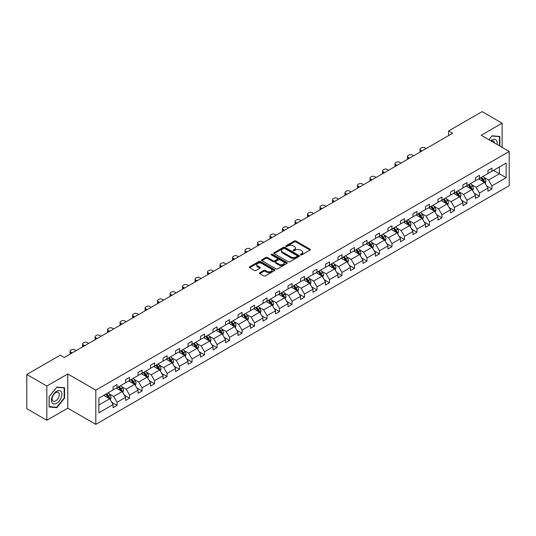 <?xml version="1.0" encoding="UTF-8"?>
<svg xmlns="http://www.w3.org/2000/svg" width="536" height="536" viewBox="0 0 536 536"><rect width="100%" height="100%" fill="white"/><g stroke="black" fill="none" stroke-linecap="round" stroke-linejoin="round"><path stroke-width="0.8" d="M300.602 254.915A0.777 0.449 0 0 0 301.701 254.915L310.056 250.091A1.112 0.643 0 0 0 310.384 249.635A1.112 0.643 0 0 0 310.056 249.186L295.906 241.012A1.112 0.643 0 0 0 294.331 241.012L285.976 245.836A0.777 0.449 0 0 0 287.082 246.473L288.16 245.85A3.558 2.057 0 0 1 293.192 245.85L294.371 246.526A3.558 2.057 0 0 1 295.416 247.98A3.558 2.057 0 0 1 294.371 249.434L293.293 250.057A0.777 0.449 0 0 0 294.391 250.694L295.47 250.071A3.558 2.057 0 0 1 300.502 250.071L301.681 250.748A3.558 2.057 0 0 1 302.726 252.201A3.558 2.057 0 0 1 301.681 253.655L300.602 254.278A0.777 0.449 0 0 0 300.602 254.915L300.602 254.278M259.819 272.697A1.112 0.643 0 0 0 259.491 273.152A1.112 0.643 0 0 0 259.819 273.608L263.786 275.899A1.112 0.643 0 0 0 265.36 275.899L274.64 270.539A1.112 0.643 0 0 0 274.961 270.084A1.112 0.643 0 0 0 274.64 269.635L260.483 261.461A1.112 0.643 0 0 0 258.915 261.461L249.635 266.821A1.112 0.643 0 0 0 249.307 267.27A1.112 0.643 0 0 0 249.635 267.725L254.433 270.492A1.112 0.643 0 0 0 256.007 270.492L259.973 268.201A1.112 0.643 0 0 0 260.302 267.752A1.112 0.643 0 0 0 259.973 267.296L257.595 265.923A2.975 1.715 0 0 1 256.724 264.71A2.975 1.715 0 0 1 258.56 263.122A2.975 1.715 0 0 1 261.803 263.491L271.122 268.871A2.975 1.715 0 0 1 271.993 270.084A2.975 1.715 0 0 1 270.157 271.672A2.975 1.715 0 0 1 266.915 271.303L265.36 270.405A1.112 0.643 0 0 0 263.786 270.405L259.819 272.697L259.819 273.608M67.771 373.961L46.826 386.054L26.8 374.49L26.8 408.713L46.826 420.271L67.771 408.177L95.803 424.365L95.803 390.148L67.771 373.961L67.771 408.177M502.111 147.38L502.111 123.193L481.167 135.286L509.2 151.474L95.803 390.148M502.111 123.193L482.085 111.635L448.645 130.938L448.645 135.568M26.8 374.49L60.24 355.18L64.246 357.499L452.652 133.256L448.645 130.938M288.241 261.782A1.112 0.643 0 0 0 289.815 261.782L299.088 256.422A1.112 0.643 0 0 0 299.416 255.967A1.112 0.643 0 0 0 299.088 255.518L284.938 247.344A1.112 0.643 0 0 0 283.363 247.344L274.09 252.704A1.112 0.643 0 0 0 273.762 253.153A1.112 0.643 0 0 0 274.09 253.608L288.241 261.782M271.685 255.082A0.777 0.449 0 0 1 272.476 255.19L286.847 263.491L277.588 268.838A1.112 0.643 0 0 1 276.013 268.838L261.863 260.67L265.829 258.392L265.829 257.468L261.863 259.759A1.112 0.643 0 0 0 261.535 260.215A1.112 0.643 0 0 0 261.863 260.67L261.863 259.759M265.829 258.392A1.112 0.643 0 0 1 267.404 258.392L267.404 257.468A1.112 0.643 0 0 0 265.829 257.468M267.404 257.468L273.146 260.784A1.112 0.643 0 0 0 274.713 260.784L277.353 259.263A1.112 0.643 0 0 0 277.675 258.808A1.112 0.643 0 0 0 277.353 258.352L271.377 254.901A0.777 0.449 0 0 1 272.476 254.265L286.861 262.573A1.112 0.643 0 0 1 287.189 263.029A1.112 0.643 0 0 1 286.861 263.484L286.861 262.573M46.826 386.054L46.826 420.271M98.892 398.168L113.069 389.98L113.069 386.885L117.069 384.573L117.069 387.669L125.565 382.771L125.565 379.669L129.565 377.357L129.565 380.46L138.06 375.555L138.06 372.453L142.06 370.142L142.06 373.244L150.556 368.339L150.556 365.244L154.556 362.932L154.556 366.028L163.051 361.123L163.051 358.028L167.051 355.716L167.051 358.812L175.547 353.914L175.547 350.812L179.553 348.5L179.553 351.603L188.042 346.698L188.042 343.596L192.049 341.285L192.049 344.387L200.538 339.482L200.538 336.387L204.544 334.075L204.544 337.171L213.033 332.266L213.033 329.171L217.04 326.86L217.04 329.955L225.529 325.057L225.529 321.955L229.535 319.644L229.535 322.746L238.024 317.841L238.024 314.739L242.031 312.428L242.031 315.53L250.52 310.625L250.52 307.53L254.526 305.219L254.526 308.314L263.015 303.41L263.015 300.314L267.022 298.003L267.022 301.098L275.511 296.2L275.511 293.098L279.517 290.787L279.517 293.889L288.006 288.984L288.006 285.882L292.013 283.571L292.013 286.673L300.502 281.769L300.502 278.673L304.508 276.362L304.508 279.457L312.997 274.553L312.997 271.457L317.004 269.146L317.004 272.241L325.493 267.343L325.493 264.241L329.499 261.93L329.499 265.032L337.988 260.127L337.988 257.025L341.995 254.714L341.995 257.816L350.484 252.912L350.484 249.816L354.49 247.505L354.49 250.6L362.979 245.696L362.979 242.6L366.986 240.289L366.986 243.384L375.475 238.487L375.475 235.384L379.481 233.073L379.481 236.175L387.97 231.271L387.97 228.169L391.977 225.857L391.977 228.959L400.466 224.055L400.466 220.959L404.472 218.648L404.472 221.743L412.961 216.839L412.961 213.743L416.968 211.432L416.968 214.527L425.457 209.63L425.457 206.528L429.463 204.216L429.463 207.318L437.952 202.414L437.952 199.312L441.959 197L441.959 200.102L450.448 195.198L450.448 192.102L454.454 189.791L454.454 192.886L462.943 187.982L462.943 184.887L466.95 182.575L466.95 185.67L475.439 180.773L475.439 177.671L479.445 175.359L479.445 178.455L487.934 173.557L487.934 170.455L491.941 168.143L491.941 171.245L506.118 163.058L506.118 177.671L491.941 185.858L491.941 188.953L487.934 191.265L487.934 188.17L479.445 193.074L479.445 196.169L475.439 198.481L475.439 195.385L466.95 200.283L466.95 203.385L462.943 205.697L462.943 202.601L454.454 207.499L454.454 210.601L450.448 212.913L450.448 209.81L441.959 214.715L441.959 217.81L437.952 220.122L437.952 217.026L429.463 221.931L429.463 225.026L425.457 227.338L425.457 224.242L416.968 229.14L416.968 232.242L412.961 234.554L412.961 231.458L404.472 236.356L404.472 239.458L400.466 241.77L400.466 238.667L391.977 243.572L391.977 246.667L387.97 248.979L387.97 245.883L379.481 250.788L379.481 253.883L375.475 256.195L375.475 253.099L366.986 257.997L366.986 261.099L362.979 263.411L362.979 260.315L354.49 265.213L354.49 268.315L350.484 270.626L350.484 267.524L341.995 272.429L341.995 275.524L337.988 277.836L337.988 274.74L329.499 279.645L329.499 282.74L325.493 285.052L325.493 281.956L317.004 286.854L317.004 289.956L312.997 292.267L312.997 289.172L304.508 294.07L304.508 297.172L300.502 299.483L300.502 296.381L292.013 301.286L292.013 304.381L288.006 306.692L288.006 303.597L279.517 308.502L279.517 311.597L275.511 313.908L275.511 310.813L267.022 315.711L267.022 318.813L263.015 321.124L263.015 318.029L254.526 322.927L254.526 326.029L250.52 328.34L250.52 325.238L242.031 330.143L242.031 333.238L238.024 335.549L238.024 332.454L229.535 337.358L229.535 340.454L225.529 342.765L225.529 339.67L217.04 344.568L217.04 347.67L213.033 349.981L213.033 346.886L204.544 351.784L204.544 354.886L200.538 357.197L200.538 354.095L192.049 358.999L192.049 362.095L188.042 364.406L188.042 361.311L179.553 366.215L179.553 369.311L175.547 371.622L175.547 368.527L167.051 373.425L167.051 376.527L163.051 378.838L163.051 375.743L154.556 380.64L154.556 383.743L150.556 386.054L150.556 382.952L142.06 387.856L142.06 390.952L138.06 393.27L138.06 390.168L129.565 395.072L129.565 398.168L125.565 400.479L125.565 397.384L117.069 402.281L117.069 405.383L113.069 407.695L113.069 404.6L98.892 412.78L98.892 398.168M95.803 424.365L509.2 185.697L509.2 151.474M116.272 388.131L122.201 391.555L113.706 396.459L109.069 393.779M113.706 396.459L117.069 402.281M122.201 391.555L125.565 397.384M113.069 389.243L113.706 389.612L117.069 387.669M128.767 380.922L134.697 384.339L126.201 389.243L121.565 386.563M126.201 389.243L129.565 395.072M134.697 384.339L138.06 390.168M125.565 382.027L126.201 382.396L129.565 380.46M141.263 373.706L147.192 377.13L138.697 382.027L134.06 379.354M138.697 382.027L142.06 387.856M147.192 377.13L150.556 382.952M138.06 374.811L138.697 375.187L142.06 373.244M153.758 366.49L159.688 369.914L151.192 374.811L146.556 372.138M151.192 374.811L154.556 380.64M159.688 369.914L163.051 375.743M150.556 367.602L151.192 367.971L154.556 366.028M166.254 359.274L172.183 362.698L163.688 367.602L159.051 364.922M163.688 367.602L167.051 373.425M172.183 362.698L175.547 368.527M163.051 360.386L163.688 360.755L167.051 358.812M178.749 352.065L184.679 355.482L176.183 360.386L171.547 357.706M176.183 360.386L179.553 366.215M184.679 355.482L188.042 361.311M175.547 353.17L176.183 353.539L179.553 351.603M191.245 344.849L197.174 348.273L188.679 353.17L184.042 350.497M188.679 353.17L192.049 358.999M197.174 348.273L200.538 354.095M188.042 345.955L188.679 346.33L192.049 344.387M203.74 337.633L209.67 341.057L201.174 345.955L196.538 343.281M201.174 345.955L204.544 351.784M209.67 341.057L213.033 346.886M200.538 338.745L201.174 339.114L204.544 337.171M216.236 330.417L222.165 333.841L213.67 338.745L209.033 336.065M213.67 338.745L217.04 344.568M222.165 333.841L225.529 339.67M213.033 331.529L213.67 331.898L217.04 329.955M228.731 323.208L234.661 326.625L226.165 331.529L221.529 328.849M226.165 331.529L229.535 337.358M234.661 326.625L238.024 332.454M225.529 324.314L226.165 324.682L229.535 322.746M241.227 315.992L247.156 319.416L238.661 324.314L234.024 321.64M238.661 324.314L242.031 330.143M247.156 319.416L250.52 325.238M238.024 317.098L238.661 317.473L242.031 315.53M253.722 308.776L259.652 312.2L251.156 317.098L246.52 314.424M251.156 317.098L254.526 322.927M259.652 312.2L263.015 318.029M250.52 309.888L251.156 310.257L254.526 308.314M266.218 301.56L272.147 304.984L263.652 309.888L259.015 307.208M263.652 309.888L267.022 315.711M272.147 304.984L275.511 310.813M263.015 302.673L263.652 303.041L267.022 301.098M278.713 294.351L284.643 297.768L276.147 302.673L271.511 299.993M276.147 302.673L279.517 308.502M284.643 297.768L288.006 303.597M275.511 295.457L276.147 295.825L279.517 293.889M291.209 287.135L297.138 290.559L288.643 295.457L284.006 292.783M288.643 295.457L292.013 301.286M297.138 290.559L300.502 296.381M288.006 288.241L288.643 288.616L292.013 286.673M303.704 279.919L309.634 283.343L301.138 288.241L296.502 285.567M301.138 288.241L304.508 294.07M309.634 283.343L312.997 289.172M300.502 281.031L301.138 281.4L304.508 279.457M316.2 272.703L322.129 276.127L313.634 281.031L308.997 278.351M313.634 281.031L317.004 286.854M322.129 276.127L325.493 281.956M312.997 273.816L313.634 274.184L317.004 272.241M328.695 265.494L334.625 268.911L326.129 273.816L321.493 271.136M326.129 273.816L329.499 279.645M334.625 268.911L337.988 274.74M325.493 266.6L326.129 266.968L329.499 265.032M341.191 258.278L347.12 261.702L338.625 266.6L333.995 263.926M338.625 266.6L341.995 272.429M347.12 261.702L350.484 267.524M337.988 259.384L338.625 259.759L341.995 257.816M353.686 251.062L359.616 254.486L351.12 259.384L346.49 256.711M351.12 259.384L354.49 265.213M359.616 254.486L362.979 260.315M350.484 252.175L351.12 252.543L354.49 250.6M366.182 243.847L372.111 247.27L363.616 252.175L358.986 249.495M363.616 252.175L366.986 257.997M372.111 247.27L375.475 253.099M362.979 244.959L363.616 245.327L366.986 243.384M378.677 236.637L384.607 240.054L376.111 244.959L371.482 242.279M376.111 244.959L379.481 250.788M384.607 240.054L387.97 245.883M375.475 237.743L376.111 238.111L379.481 236.175M391.173 229.421L397.102 232.845L388.607 237.743L383.977 235.07M388.607 237.743L391.977 243.572M397.102 232.845L400.466 238.667M387.97 230.527L388.607 230.902L391.977 228.959M403.668 222.206L409.598 225.629L401.109 230.527L396.473 227.854M401.109 230.527L404.472 236.356M409.598 225.629L412.961 231.458M400.466 223.318L401.109 223.686L404.472 221.743M416.164 214.99L422.093 218.413L413.604 223.318L408.968 220.638M413.604 223.318L416.968 229.14M422.093 218.413L425.457 224.242M412.961 216.102L413.604 216.47L416.968 214.527M428.659 207.78L434.589 211.197L426.1 216.102L421.464 213.422M426.1 216.102L429.463 221.931M434.589 211.197L437.952 217.026M425.457 208.886L426.1 209.254L429.463 207.318M441.155 200.565L447.084 203.988L438.595 208.886L433.959 206.213M438.595 208.886L441.959 214.715M447.084 203.988L450.448 209.81M437.952 201.67L438.595 202.045L441.959 200.102M453.65 193.349L459.58 196.772L451.091 201.67L446.455 198.997M451.091 201.67L454.454 207.499M459.58 196.772L462.943 202.601M450.448 194.461L451.091 194.829L454.454 192.886M466.146 186.133L472.075 189.556L463.586 194.461L458.95 191.781M463.586 194.461L466.95 200.283M472.075 189.556L475.439 195.385M462.943 187.245L463.586 187.613L466.95 185.67M478.641 178.924L484.571 182.34L476.082 187.245L471.446 184.565M476.082 187.245L479.445 193.074M484.571 182.34L487.934 188.17M475.439 180.029L476.082 180.398L479.445 178.455M493.462 170.368L499.385 173.785L488.577 180.029L483.941 177.356M488.577 180.029L491.941 185.858M506.118 177.671L499.385 173.785L499.385 166.944L506.118 163.058M487.934 172.813L488.577 173.188L491.941 171.245M98.892 405.015L109.706 398.771L103.776 395.347M109.706 398.771L113.069 404.6M486.614 185.878L491.941 188.953M474.119 193.094L479.445 196.169M461.623 200.31L466.95 203.385M449.128 207.526L454.454 210.601M436.632 214.735L441.959 217.81M424.137 221.951L429.463 225.026M411.641 229.167L416.968 232.242M399.146 236.383L404.472 239.458M386.65 243.592L391.977 246.667M374.155 250.808L379.481 253.883M361.659 258.024L366.986 261.099M349.164 265.24L354.49 268.315M336.668 272.449L341.995 275.524M324.173 279.665L329.499 282.74M311.677 286.881L317.004 289.956M299.182 294.096L304.508 297.172M286.686 301.306L292.013 304.381M274.191 308.522L279.517 311.597M261.695 315.738L267.022 318.813M249.2 322.953L254.526 326.029M236.704 330.163L242.031 333.238M224.209 337.379L229.535 340.454M211.713 344.594L217.04 347.67M199.218 351.81L204.544 354.886M186.722 359.02L192.049 362.095M174.22 366.235L179.553 369.311M161.725 373.451L167.051 376.527M149.229 380.667L154.556 383.743M136.734 387.876L142.06 390.952M124.238 395.092L129.565 398.168M111.743 402.308L117.069 405.383M499.827 146.06L499.827 136.472L492.102 135.782L488.906 139.755M64.568 398.074L64.568 387.769L56.836 387.079L49.111 396.694L49.111 406.998L56.836 407.688L64.568 398.074L64.166 397.839M300.917 255.022L301.681 254.58A3.558 2.057 0 0 0 302.726 253.126L302.726 252.201M295.416 247.98L295.416 248.905A3.558 2.057 0 0 1 294.371 250.359L293.601 250.801M310.043 250.098L295.906 241.937A1.112 0.643 0 0 0 294.331 241.937L286.291 246.58M299.075 256.429L284.938 248.269A1.112 0.643 0 0 0 283.363 248.269L274.104 253.615M297.125 256.288A0.777 0.449 0 0 0 297.125 255.652L284.703 248.483A0.777 0.449 0 0 0 283.598 248.483L282.459 249.14A3.558 2.057 0 0 0 281.42 250.593A3.558 2.057 0 0 0 282.459 252.041L290.954 256.945A3.558 2.057 0 0 0 295.986 256.945L297.125 256.288L297.125 257.213A0.777 0.449 0 0 0 297.353 256.891L297.353 255.967M281.42 250.593L281.42 251.518A3.558 2.057 0 0 0 282.459 252.965L282.459 252.041M297.125 257.213L295.986 257.87A3.558 2.057 0 0 1 290.954 257.87L282.459 252.965M267.404 258.392L273.146 261.709A1.112 0.643 0 0 0 274.713 261.709L277.353 260.188A1.112 0.643 0 0 0 277.675 259.732L277.675 258.808M279.102 264.221A2.975 1.715 0 0 0 282.338 264.59A2.975 1.715 0 0 0 284.174 263.009A2.975 1.715 0 0 0 283.303 261.789L280.026 259.893A1.112 0.643 0 0 0 278.452 259.893L275.819 261.414A1.112 0.643 0 0 0 275.491 261.87A1.112 0.643 0 0 0 275.819 262.325L279.102 264.221L279.102 265.146A2.975 1.715 0 0 0 282.338 265.514A2.975 1.715 0 0 0 284.174 263.933L284.174 263.009M275.491 261.87L275.491 262.794A1.112 0.643 0 0 0 275.819 263.25L275.819 262.325M279.102 265.146L275.819 263.25M271.993 270.084L271.993 271.015A2.975 1.715 0 0 1 270.157 272.596A2.975 1.715 0 0 1 266.915 272.228L265.36 271.33A1.112 0.643 0 0 0 263.786 271.33L259.833 273.615M256.724 264.71L256.724 265.635A2.975 1.715 0 0 0 257.595 266.848L257.595 265.923M259.973 267.296L259.973 268.201L257.595 266.848M274.64 269.635L274.64 270.539L260.483 262.385A1.112 0.643 0 0 0 258.915 262.385L249.649 267.732L249.635 266.821M56.019 407.219L56.836 407.688M485.18 183.399L485.918 181.269A3.002 1.735 -120 0 0 484.959 178.716L483.157 176.31M422.053 150.918L420.633 150.1A2.265 1.306 -0 0 1 419.969 149.175A2.265 1.306 -0 0 1 420.633 148.251L421.437 147.789A2.265 1.306 -0 0 1 424.639 147.789L426.053 148.606M479.934 179.667L479.151 178.622M420.157 152.01A2.265 1.306 180 0 1 419.969 151.487L419.969 149.175M484.129 182.086L484.296 181.396A3.002 1.735 -120 0 0 483.432 179.594L481.636 177.188M480.886 177.624L482.862 180.27A1.528 0.884 60 0 1 483.144 180.733L484.296 181.396M480.678 177.744L482.474 180.15A3.002 1.735 60 0 1 483.224 181.563M472.685 190.608L473.422 188.484A3.002 1.735 -120 0 0 472.464 185.925L470.662 183.526M409.558 158.133L408.137 157.316A2.265 1.306 -0 0 1 407.474 156.391A2.265 1.306 -0 0 1 408.137 155.467L408.941 155.005A2.265 1.306 -0 0 1 412.144 155.005L413.558 155.822M467.439 186.883L466.655 185.838M407.662 159.226A2.265 1.306 180 0 1 407.474 158.703L407.474 156.391M471.633 189.302L471.801 188.612A3.002 1.735 -120 0 0 470.936 186.809L469.141 184.404M468.39 184.84L470.367 187.479A1.528 0.884 60 0 1 470.648 187.948L471.801 188.612M468.183 184.96L469.978 187.359A3.002 1.735 60 0 1 470.729 188.779M460.19 197.824L460.927 195.7A3.002 1.735 -120 0 0 459.968 193.141L458.166 190.742M397.062 165.349L395.642 164.532A2.265 1.306 -0 0 1 394.978 163.607A2.265 1.306 -0 0 1 395.642 162.676L396.446 162.214A2.265 1.306 -0 0 1 399.648 162.214L401.062 163.038M454.943 194.092L454.16 193.054M395.166 166.441A2.265 1.306 180 0 1 394.978 165.919L394.978 163.607M459.138 196.518L459.305 195.828A3.002 1.735 -120 0 0 458.441 194.019L456.645 191.62M455.895 192.055L457.871 194.695A1.528 0.884 60 0 1 458.153 195.158L459.305 195.828M455.687 192.176L457.483 194.575A3.002 1.735 60 0 1 458.233 195.995M497.006 144.432A7.363 4.248 120 0 0 490.755 140.821M494.54 143.012A5.038 2.908 120 0 0 493.509 141.082A5.038 2.908 120 0 0 491.324 141.156M488.919 139.762L491.941 136.01L499.425 136.68L499.425 145.832M498.929 136.392L499.425 136.68M61.184 397.692A7.363 4.248 120 0 0 59.282 390.583A7.363 4.248 120 0 0 52.166 396.888A7.363 4.248 120 0 0 54.076 403.997A7.363 4.248 120 0 0 61.184 397.692M58.819 397.015A5.038 2.908 120 0 0 58.25 392.379A5.038 2.908 120 0 0 52.642 396.466A5.038 2.908 120 0 0 53.211 401.109A5.038 2.908 120 0 0 58.819 397.015M49.185 406.61L49.185 396.62L56.675 387.307L64.166 387.97L64.166 397.96L56.675 407.273L49.111 406.563M63.67 387.689L64.166 387.97M447.694 205.04L448.431 202.91A3.002 1.735 -120 0 0 447.473 200.357L445.671 197.958M384.567 172.559L383.146 171.741A2.265 1.306 -0 0 1 382.483 170.816A2.265 1.306 -0 0 1 383.146 169.892L383.95 169.43A2.265 1.306 -0 0 1 387.153 169.43L388.567 170.247M442.448 201.308L441.664 200.27M382.671 173.651A2.265 1.306 180 0 1 382.483 173.128L382.483 170.816M446.642 203.727L446.81 203.044A3.002 1.735 -120 0 0 445.945 201.235L444.15 198.836M443.399 199.271L445.376 201.911A1.528 0.884 60 0 1 445.657 202.374L446.81 203.044M443.192 199.392L444.987 201.791A3.002 1.735 60 0 1 445.738 203.204M435.198 212.256L435.935 210.125A3.002 1.735 -120 0 0 434.977 207.573L433.175 205.167M372.071 179.774L370.651 178.957A2.265 1.306 -0 0 1 369.987 178.032A2.265 1.306 -0 0 1 370.651 177.108L371.455 176.645A2.265 1.306 -0 0 1 374.657 176.645L376.071 177.463M429.952 208.524L429.168 207.479M370.175 180.867A2.265 1.306 180 0 1 369.987 180.344L369.987 178.032M434.147 210.943L434.314 210.253A3.002 1.735 -120 0 0 433.45 208.45L431.654 206.045M430.904 206.481L432.88 209.127A1.528 0.884 60 0 1 433.162 209.589L434.314 210.253M430.696 206.601L432.492 209.007A3.002 1.735 60 0 1 433.242 210.42M422.703 219.465L423.44 217.341A3.002 1.735 -120 0 0 422.482 214.782L420.68 212.383M359.576 186.99L358.155 186.173A2.265 1.306 -0 0 1 357.492 185.248A2.265 1.306 -0 0 1 358.155 184.324L358.959 183.861A2.265 1.306 -0 0 1 362.162 183.861L363.576 184.679M417.457 215.74L416.673 214.695M357.68 188.082A2.265 1.306 180 0 1 357.492 187.56L357.492 185.248M421.651 218.159L421.819 217.469A3.002 1.735 -120 0 0 420.954 215.666L419.159 213.261M418.408 213.697L420.385 216.336A1.528 0.884 60 0 1 420.666 216.805L421.819 217.469M418.201 213.817L419.996 216.216A3.002 1.735 60 0 1 420.747 217.636M410.208 226.681L410.945 224.557A3.002 1.735 -120 0 0 409.986 221.998L408.184 219.599M347.08 194.206L345.66 193.389A2.265 1.306 -0 0 1 344.996 192.464A2.265 1.306 -0 0 1 345.66 191.533L346.464 191.071A2.265 1.306 -0 0 1 349.666 191.071L351.08 191.895M404.961 222.949L404.178 221.911M345.184 195.298A2.265 1.306 180 0 1 344.996 194.776L344.996 192.464M409.156 225.375L409.323 224.685A3.002 1.735 -120 0 0 408.459 222.875L406.663 220.477M405.913 220.912L407.889 223.552A1.528 0.884 60 0 1 408.171 224.015L409.323 224.685M405.705 221.033L407.501 223.432A3.002 1.735 60 0 1 408.251 224.852M397.712 233.897L398.449 231.766A3.002 1.735 -120 0 0 397.491 229.214L395.689 226.815M334.585 201.415L333.164 200.598A2.265 1.306 -0 0 1 332.501 199.673A2.265 1.306 -0 0 1 333.164 198.749L333.968 198.287A2.265 1.306 -0 0 1 337.171 198.287L338.585 199.104M392.466 230.165L391.682 229.127M332.689 202.508A2.265 1.306 180 0 1 332.501 201.985L332.501 199.673M396.66 232.584L396.828 231.9A3.002 1.735 -120 0 0 395.963 230.091L394.168 227.693M393.417 228.128L395.394 230.768A1.528 0.884 60 0 1 395.675 231.23L396.828 231.9M393.21 228.249L395.005 230.648A3.002 1.735 60 0 1 395.756 232.061M385.217 241.113L385.954 238.982A3.002 1.735 -120 0 0 384.995 236.43L383.193 234.024M322.089 208.631L320.669 207.814A2.265 1.306 -0 0 1 320.005 206.889A2.265 1.306 -0 0 1 320.669 205.965L321.473 205.502A2.265 1.306 -0 0 1 324.675 205.502L326.089 206.32M379.97 237.381L379.187 236.336M320.193 209.723A2.265 1.306 180 0 1 320.005 209.201L320.005 206.889M384.165 239.8L384.332 239.11A3.002 1.735 -120 0 0 383.468 237.307L381.672 234.902M380.922 235.338L382.898 237.984A1.528 0.884 60 0 1 383.18 238.446L384.332 239.11M380.714 235.458L382.51 237.863A3.002 1.735 60 0 1 383.26 239.277M372.721 248.322L373.458 246.198A3.002 1.735 -120 0 0 372.5 243.639L370.698 241.24M309.594 215.847L308.173 215.03A2.265 1.306 -0 0 1 307.51 214.105A2.265 1.306 -0 0 1 308.173 213.181L308.977 212.718A2.265 1.306 -0 0 1 312.18 212.718L313.594 213.536M367.475 244.597L366.691 243.552M307.697 216.939A2.265 1.306 180 0 1 307.51 216.417L307.51 214.105M371.669 247.016L371.837 246.326A3.002 1.735 -120 0 0 370.972 244.523L369.177 242.118M368.426 242.553L370.403 245.193A1.528 0.884 60 0 1 370.684 245.662L371.837 246.326M368.219 242.674L370.014 245.073A3.002 1.735 60 0 1 370.765 246.493M360.226 255.538L360.963 253.414A3.002 1.735 -120 0 0 360.004 250.855L358.202 248.456M297.098 223.063L295.678 222.246A2.265 1.306 -0 0 1 295.014 221.321A2.265 1.306 -0 0 1 295.678 220.39L296.482 219.928A2.265 1.306 -0 0 1 299.684 219.928L301.098 220.752M354.979 251.806L354.195 250.768M295.202 224.155A2.265 1.306 180 0 1 295.014 223.633L295.014 221.321M359.174 254.232L359.341 253.541A3.002 1.735 -120 0 0 358.477 251.732L356.681 249.334M355.931 249.769L357.907 252.409A1.528 0.884 60 0 1 358.189 252.871L359.341 253.541M355.723 249.89L357.519 252.289A3.002 1.735 60 0 1 358.269 253.709M347.73 262.754L348.467 260.623A3.002 1.735 -120 0 0 347.509 258.071L345.707 255.672M284.603 230.272L283.182 229.455A2.265 1.306 -0 0 1 282.519 228.53A2.265 1.306 -0 0 1 283.182 227.606L283.986 227.143A2.265 1.306 -0 0 1 287.189 227.143L288.603 227.961M342.484 259.022L341.7 257.984M282.707 231.371A2.265 1.306 180 0 1 282.519 230.842L282.519 228.53M346.678 261.441L346.846 260.757A3.002 1.735 -120 0 0 345.981 258.948L344.186 256.55M343.435 256.985L345.412 259.625A1.528 0.884 60 0 1 345.693 260.087L346.846 260.757M343.228 257.106L345.023 259.504A3.002 1.735 60 0 1 345.774 260.918M335.235 269.97L335.971 267.839A3.002 1.735 -120 0 0 335.013 265.286L333.211 262.881M272.107 237.488L270.687 236.671A2.265 1.306 -0 0 1 270.023 235.746A2.265 1.306 -0 0 1 270.687 234.822L271.491 234.359A2.265 1.306 -0 0 1 274.693 234.359L276.107 235.177M329.988 266.238L329.205 265.193M270.211 238.58A2.265 1.306 180 0 1 270.023 238.058L270.023 235.746M334.183 268.657L334.35 267.966A3.002 1.735 -120 0 0 333.486 266.164L331.69 263.759M330.94 264.194L332.916 266.841A1.528 0.884 60 0 1 333.198 267.303L334.35 267.966M330.732 264.315L332.528 266.72A3.002 1.735 60 0 1 333.278 268.134M322.739 277.179L323.469 275.055A3.002 1.735 -120 0 0 322.518 272.496L320.716 270.097M259.612 244.704L258.191 243.887A2.265 1.306 -0 0 1 257.528 242.962A2.265 1.306 -0 0 1 258.191 242.038L258.995 241.575A2.265 1.306 -0 0 1 262.198 241.575L263.612 242.393M317.493 273.454L316.709 272.409M257.716 245.796A2.265 1.306 180 0 1 257.528 245.274L257.528 242.962M321.687 275.873L321.855 275.182A3.002 1.735 -120 0 0 320.99 273.38L319.195 270.975M318.444 271.41L320.421 274.05A1.528 0.884 60 0 1 320.702 274.519L321.855 275.182M318.237 271.531L320.032 273.93A3.002 1.735 60 0 1 320.783 275.35M310.244 284.395L310.974 282.271A3.002 1.735 -120 0 0 310.022 279.712L308.22 277.313M247.116 251.92L245.696 251.103A2.265 1.306 -0 0 1 245.032 250.178A2.265 1.306 -0 0 1 245.696 249.247L246.5 248.784A2.265 1.306 -0 0 1 249.702 248.784L251.116 249.609M304.997 280.663L304.214 279.625M245.22 253.012A2.265 1.306 180 0 1 245.032 252.49L245.032 250.178M309.192 283.088L309.359 282.398A3.002 1.735 -120 0 0 308.495 280.589L306.699 278.191M305.949 278.626L307.925 281.266A1.528 0.884 60 0 1 308.207 281.728L309.359 282.398M305.734 278.747L307.537 281.145A3.002 1.735 60 0 1 308.287 282.566M297.748 291.611L298.478 289.48A3.002 1.735 -120 0 0 297.527 286.928L295.725 284.529M234.621 259.129L233.2 258.312A2.265 1.306 -0 0 1 232.537 257.387A2.265 1.306 -0 0 1 233.2 256.463L234.004 256A2.265 1.306 -0 0 1 237.207 256L238.62 256.818M292.502 287.879L291.718 286.84M232.725 260.228A2.265 1.306 180 0 1 232.537 259.699L232.537 257.387M296.696 290.298L296.864 289.614A3.002 1.735 -120 0 0 295.999 287.805L294.204 285.407M293.453 285.842L295.43 288.482A1.528 0.884 60 0 1 295.711 288.944L296.864 289.614M293.239 285.963L295.041 288.361A3.002 1.735 60 0 1 295.792 289.775M285.252 298.827L285.983 296.696A3.002 1.735 -120 0 0 285.031 294.143L283.229 291.738M222.125 266.345L220.705 265.528A2.265 1.306 -0 0 1 220.041 264.603A2.265 1.306 -0 0 1 220.705 263.679L221.509 263.216A2.265 1.306 -0 0 1 224.711 263.216L226.125 264.034M280.006 295.095L279.223 294.05M220.229 267.437A2.265 1.306 180 0 1 220.041 266.915L220.041 264.603M284.201 297.514L284.368 296.823A3.002 1.735 -120 0 0 283.504 295.021L281.708 292.623M280.958 293.051L282.934 295.698A1.528 0.884 60 0 1 283.216 296.16L284.368 296.823M280.743 293.172L282.546 295.577A3.002 1.735 60 0 1 283.296 296.991M272.757 306.036L273.487 303.912A3.002 1.735 -120 0 0 272.529 301.353L270.734 298.954M209.63 273.561L208.209 272.744A2.265 1.306 -0 0 1 207.546 271.819A2.265 1.306 -0 0 1 208.209 270.894L209.013 270.432A2.265 1.306 -0 0 1 212.216 270.432L213.63 271.25M267.511 302.311L266.727 301.265M207.734 274.653A2.265 1.306 180 0 1 207.546 274.13L207.546 271.819M271.705 304.729L271.873 304.039A3.002 1.735 -120 0 0 271.008 302.237L269.213 299.832M268.462 300.267L270.439 302.907A1.528 0.884 60 0 1 270.72 303.376L271.873 304.039M268.248 300.388L270.05 302.786A3.002 1.735 60 0 1 270.801 304.207M260.262 313.252L260.992 311.128A3.002 1.735 -120 0 0 260.034 308.569L258.238 306.17M197.134 280.777L195.714 279.96A2.265 1.306 -0 0 1 195.05 279.035A2.265 1.306 -0 0 1 195.714 278.11L196.518 277.641A2.265 1.306 -0 0 1 199.72 277.641L201.134 278.465M255.015 309.52L254.232 308.481M195.238 281.869A2.265 1.306 180 0 1 195.05 281.346L195.05 279.035M259.21 311.945L259.377 311.255A3.002 1.735 -120 0 0 258.513 309.446L256.717 307.048M255.967 307.483L257.943 310.123A1.528 0.884 60 0 1 258.225 310.585L259.377 311.255M255.752 307.604L257.555 310.002A3.002 1.735 60 0 1 258.305 311.423M247.766 320.468L248.496 318.337A3.002 1.735 -120 0 0 247.538 315.784L245.743 313.386M184.639 287.986L183.218 287.169A2.265 1.306 -0 0 1 182.555 286.244A2.265 1.306 -0 0 1 183.218 285.32L184.022 284.857A2.265 1.306 -0 0 1 187.225 284.857L188.639 285.675M242.52 316.736L241.736 315.697M182.743 289.085A2.265 1.306 180 0 1 182.555 288.556L182.555 286.244M246.714 319.155L246.882 318.471A3.002 1.735 -120 0 0 246.017 316.662L244.222 314.264M243.471 314.699L245.448 317.339A1.528 0.884 60 0 1 245.729 317.801L246.882 318.471M243.257 314.82L245.059 317.218A3.002 1.735 60 0 1 245.81 318.632M235.27 327.684L236.001 325.553A3.002 1.735 -120 0 0 235.043 323L233.247 320.595M172.143 295.202L170.723 294.385A2.265 1.306 -0 0 1 170.059 293.46A2.265 1.306 -0 0 1 170.723 292.535L171.527 292.073A2.265 1.306 -0 0 1 174.729 292.073L176.143 292.89M230.024 323.952L229.24 322.906M170.247 296.294A2.265 1.306 180 0 1 170.059 295.772L170.059 293.46M234.219 326.37L234.386 325.68A3.002 1.735 -120 0 0 233.522 323.878L231.726 321.479M230.976 321.908L232.952 324.555A1.528 0.884 60 0 1 233.234 325.017L234.386 325.68M230.761 322.029L232.564 324.434A3.002 1.735 60 0 1 233.314 325.848M222.775 334.893L223.505 332.769A3.002 1.735 -120 0 0 222.547 330.21L220.752 327.811M159.648 302.418L158.227 301.601A2.265 1.306 -0 0 1 157.564 300.676A2.265 1.306 -0 0 1 158.227 299.751L159.031 299.289A2.265 1.306 -0 0 1 162.234 299.289L163.648 300.106M217.529 331.168L216.745 330.122M157.751 303.51A2.265 1.306 180 0 1 157.564 302.987L157.564 300.676M221.723 333.586L221.891 332.896A3.002 1.735 -120 0 0 221.026 331.094L219.231 328.689M218.48 329.124L220.457 331.764A1.528 0.884 60 0 1 220.738 332.233L221.891 332.896M218.266 329.245L220.068 331.643A3.002 1.735 60 0 1 220.819 333.064M210.28 342.109L211.01 339.985A3.002 1.735 -120 0 0 210.052 337.425L208.256 335.027M147.152 309.634L145.732 308.816A2.265 1.306 -0 0 1 145.068 307.892A2.265 1.306 -0 0 1 145.732 306.967L146.536 306.498A2.265 1.306 -0 0 1 149.738 306.498L151.152 307.322M205.033 338.377L204.25 337.338M145.256 310.726A2.265 1.306 180 0 1 145.068 310.203L145.068 307.892M209.228 340.802L209.395 340.112A3.002 1.735 -120 0 0 208.531 338.303L206.735 335.905M205.985 336.34L207.961 338.98A1.528 0.884 60 0 1 208.243 339.442L209.395 340.112M205.77 336.461L207.573 338.859A3.002 1.735 60 0 1 208.316 340.28M197.784 349.325L198.514 347.194A3.002 1.735 -120 0 0 197.556 344.641L195.761 342.243M134.657 316.843L133.236 316.026A2.265 1.306 -0 0 1 132.573 315.101A2.265 1.306 -0 0 1 133.236 314.176L134.04 313.714A2.265 1.306 -0 0 1 137.243 313.714L138.656 314.531M192.538 345.593L191.754 344.554M132.761 317.942A2.265 1.306 180 0 1 132.573 317.413L132.573 315.101M196.725 348.011L196.9 347.328A3.002 1.735 -120 0 0 196.035 345.519L194.24 343.12M193.489 343.556L195.466 346.196A1.528 0.884 60 0 1 195.747 346.658L196.9 347.328M193.275 343.677L195.077 346.075A3.002 1.735 60 0 1 195.821 347.489M185.282 356.541L186.019 354.41A3.002 1.735 -120 0 0 185.061 351.857L183.265 349.452M122.161 324.059L120.741 323.242A2.265 1.306 -0 0 1 120.077 322.317A2.265 1.306 -0 0 1 120.741 321.392L121.545 320.93A2.265 1.306 -0 0 1 124.747 320.93L126.161 321.747M180.042 352.809L179.259 351.763M120.265 325.151A2.265 1.306 180 0 1 120.077 324.628L120.077 322.317M184.23 355.227L184.404 354.537A3.002 1.735 -120 0 0 183.54 352.735L181.744 350.336M180.994 350.765L182.97 353.412A1.528 0.884 60 0 1 183.252 353.874L184.404 354.537M180.779 350.886L182.582 353.291A3.002 1.735 60 0 1 183.325 354.705M172.786 363.75L173.523 361.626A3.002 1.735 -120 0 0 172.565 359.066L170.77 356.668M109.666 331.275L108.245 330.457A2.265 1.306 -0 0 1 107.582 329.533A2.265 1.306 -0 0 1 108.245 328.608L109.049 328.146A2.265 1.306 -0 0 1 112.252 328.146L113.666 328.963M167.547 360.025L166.763 358.979M107.77 332.367A2.265 1.306 180 0 1 107.582 331.844L107.582 329.533M171.734 362.443L171.909 361.753A3.002 1.735 -120 0 0 171.044 359.951L169.249 357.546M168.498 357.981L170.475 360.621A1.528 0.884 60 0 1 170.756 361.09L171.909 361.753M168.284 358.102L170.086 360.5A3.002 1.735 60 0 1 170.83 361.921M160.291 370.966L161.028 368.842A3.002 1.735 -120 0 0 160.07 366.282L158.274 363.884M97.17 338.491L95.75 337.673A2.265 1.306 -0 0 1 95.086 336.749A2.265 1.306 -0 0 1 95.75 335.824L96.554 335.355A2.265 1.306 -0 0 1 99.756 335.355L101.17 336.179M155.051 367.234L154.268 366.195M95.274 339.583A2.265 1.306 180 0 1 95.086 339.06L95.086 336.749M159.239 369.659L159.413 368.969A3.002 1.735 -120 0 0 158.549 367.16L156.753 364.761M156.003 365.197L157.979 367.837A1.528 0.884 60 0 1 158.261 368.299L159.413 368.969M155.788 365.317L157.591 367.716A3.002 1.735 60 0 1 158.334 369.137M147.795 378.182L148.532 376.051A3.002 1.735 -120 0 0 147.574 373.498L145.779 371.1M84.675 345.707L83.254 344.882A2.265 1.306 -0 0 1 82.591 343.958A2.265 1.306 -0 0 1 83.254 343.033L84.058 342.571A2.265 1.306 -0 0 1 87.261 342.571L88.674 343.388M142.556 374.45L141.772 373.411M82.779 346.799A2.265 1.306 180 0 1 82.591 346.269L82.591 343.958M146.743 376.868L146.918 376.185A3.002 1.735 -120 0 0 146.053 374.376L144.258 371.977M143.507 372.413L145.484 375.053A1.528 0.884 60 0 1 145.765 375.515L146.918 376.185M143.293 372.533L145.095 374.932A3.002 1.735 60 0 1 145.839 376.346M135.3 385.397L136.037 383.267A3.002 1.735 -120 0 0 135.079 380.714L133.283 378.309M72.179 352.916L70.759 352.098A2.265 1.306 -0 0 1 70.095 351.174A2.265 1.306 -0 0 1 70.759 350.249L71.563 349.787A2.265 1.306 -0 0 1 74.765 349.787L76.179 350.604M130.06 381.666L129.276 380.62M70.283 354.008A2.265 1.306 180 0 1 70.095 353.485L70.095 351.174M134.248 384.084L134.422 383.394A3.002 1.735 -120 0 0 133.558 381.592L131.762 379.193M131.012 379.622L132.988 382.269A1.528 0.884 60 0 1 133.27 382.731L134.422 383.394M130.797 379.743L132.6 382.148A3.002 1.735 60 0 1 133.343 383.562M122.804 392.607L123.541 390.483A3.002 1.735 -120 0 0 122.583 387.923L120.788 385.525M117.565 388.881L116.781 387.836M121.752 391.3L121.927 390.61A3.002 1.735 -120 0 0 121.062 388.808L119.267 386.402M118.516 386.838L120.493 389.478A1.528 0.884 60 0 1 120.768 389.947L121.927 390.61M118.302 386.959L120.104 389.357A3.002 1.735 60 0 1 120.848 390.778M110.309 399.823L111.046 397.699A3.002 1.735 -120 0 0 110.088 395.139L108.292 392.741M105.069 396.091L104.286 395.052M109.257 398.516L109.431 397.826A3.002 1.735 -120 0 0 108.567 396.017L106.771 393.618M106.021 394.054L107.997 396.694A1.528 0.884 60 0 1 108.272 397.156L109.431 397.826M105.806 394.174L107.609 396.573A3.002 1.735 60 0 1 108.352 397.993M301.681 254.58L301.681 253.655M293.293 250.694L293.293 250.057M294.371 250.359L294.371 249.434M285.976 246.473L285.976 245.836M294.331 241.937L294.331 241.012M295.906 241.937L295.906 241.012M310.056 250.091L310.056 249.186M274.09 253.608L274.09 252.704M283.363 248.269L283.363 247.344M284.938 248.269L284.938 247.344M299.088 256.422L299.088 255.518M290.954 257.87L290.954 256.945M295.986 257.87L295.986 256.945M273.146 261.709L273.146 260.784M274.713 261.709L274.713 260.784M277.353 260.188L277.353 259.263M272.476 255.19L272.476 254.265M263.786 271.33L263.786 270.405M265.36 271.33L265.36 270.405M266.915 272.228L266.915 271.303M258.915 262.385L258.915 261.461M260.483 262.385L260.483 261.461M420.633 150.1L420.633 151.735M484.356 182.22L485.897 181.329M483.432 179.594L484.959 178.716M481.623 180.639L482.474 180.15M408.137 157.316L408.137 158.951M471.861 189.429L473.402 188.545M470.936 186.809L472.464 185.925M469.127 187.855L469.978 187.359M395.642 164.532L395.642 166.167M459.359 196.645L460.906 195.754M458.441 194.019L459.968 193.141M456.632 195.071L457.483 194.575M383.146 171.741L383.146 173.383M446.863 203.861L448.411 202.97M445.945 201.235L447.473 200.357M444.136 202.28L444.987 201.791M370.651 178.957L370.651 180.592M434.368 211.077L435.915 210.186M433.45 208.45L434.977 207.573M431.641 209.496L432.492 209.007M358.155 186.173L358.155 187.808M421.872 218.286L423.42 217.402M420.954 215.666L422.482 214.782M419.145 216.712L419.996 216.216M345.66 193.389L345.66 195.024M409.377 225.502L410.924 224.611M408.459 222.875L409.986 221.998M406.65 223.927L407.501 223.432M333.164 200.598L333.164 202.24M396.881 232.718L398.429 231.827M395.963 230.091L397.491 229.214M394.154 231.137L395.005 230.648M320.669 207.814L320.669 209.449M384.386 239.934L385.933 239.043M383.468 237.307L384.995 236.43M381.659 238.353L382.51 237.863M308.173 215.03L308.173 216.665M371.89 247.143L373.438 246.259M370.972 244.523L372.5 243.639M369.163 245.568L370.014 245.073M295.678 222.246L295.678 223.881M359.395 254.359L360.942 253.468M358.477 251.732L360.004 250.855M356.668 252.784L357.519 252.289M283.182 229.455L283.182 231.096M346.899 261.575L348.447 260.684M345.981 258.948L347.509 258.071M344.172 259.994L345.023 259.504M270.687 236.671L270.687 238.306M334.404 268.791L335.951 267.9M333.486 266.164L335.013 265.286M331.677 267.209L332.528 266.72M258.191 243.887L258.191 245.522M321.908 276L323.456 275.115M320.99 273.38L322.518 272.496M319.181 274.425L320.032 273.93M245.696 251.103L245.696 252.737M309.413 283.216L310.96 282.325M308.495 280.589L310.022 279.712M306.679 281.641L307.537 281.145M233.2 258.312L233.2 259.953M296.917 290.432L298.465 289.541M295.999 287.805L297.527 286.928M294.184 288.85L295.041 288.361M220.705 265.528L220.705 267.163M284.422 297.648L285.969 296.756M283.504 295.021L285.031 294.143M281.688 296.066L282.546 295.577M208.209 272.744L208.209 274.378M271.926 304.857L273.474 303.972M271.008 302.237L272.529 301.353M269.193 303.282L270.05 302.786M195.714 279.96L195.714 281.594M259.431 312.073L260.978 311.182M258.513 309.446L260.034 308.569M256.697 310.498L257.555 310.002M183.218 287.169L183.218 288.81M246.935 319.288L248.483 318.397M246.017 316.662L247.538 315.784M244.202 317.707L245.059 317.218M170.723 294.385L170.723 296.019M234.44 326.504L235.987 325.613M233.522 323.878L235.043 323M231.706 324.923L232.564 324.434M158.227 301.601L158.227 303.235M221.944 333.714L223.492 332.829M221.026 331.094L222.547 330.21M219.211 332.139L220.068 331.643M145.732 308.816L145.732 310.451M209.449 340.93L210.996 340.038M208.531 338.303L210.052 337.425M206.715 339.355L207.573 338.859M133.236 316.026L133.236 317.667M196.953 348.145L198.501 347.254M196.035 345.519L197.556 344.641M194.22 346.564L195.077 346.075M120.741 323.242L120.741 324.876M184.458 355.361L185.999 354.47M183.54 352.735L185.061 351.857M181.724 353.78L182.582 353.291M108.245 330.457L108.245 332.092M171.962 362.57L173.503 361.686M171.044 359.951L172.565 359.066M169.229 360.996L170.086 360.5M95.75 337.673L95.75 339.308M159.467 369.786L161.008 368.895M158.549 367.16L160.07 366.282M156.733 368.212L157.591 367.716M83.254 344.882L83.254 346.524M146.971 377.002L148.512 376.111M146.053 374.376L147.574 373.498M144.238 375.421L145.095 374.932M70.759 352.098L70.759 353.733M134.476 384.218L136.017 383.327M133.558 381.592L135.079 380.714M131.742 382.637L132.6 382.148M121.98 391.427L123.521 390.543M121.062 388.808L122.583 387.923M119.247 389.853L120.104 389.357M109.485 398.643L111.026 397.752M108.567 396.017L110.088 395.139M106.751 397.069L107.609 396.573"/></g></svg>
